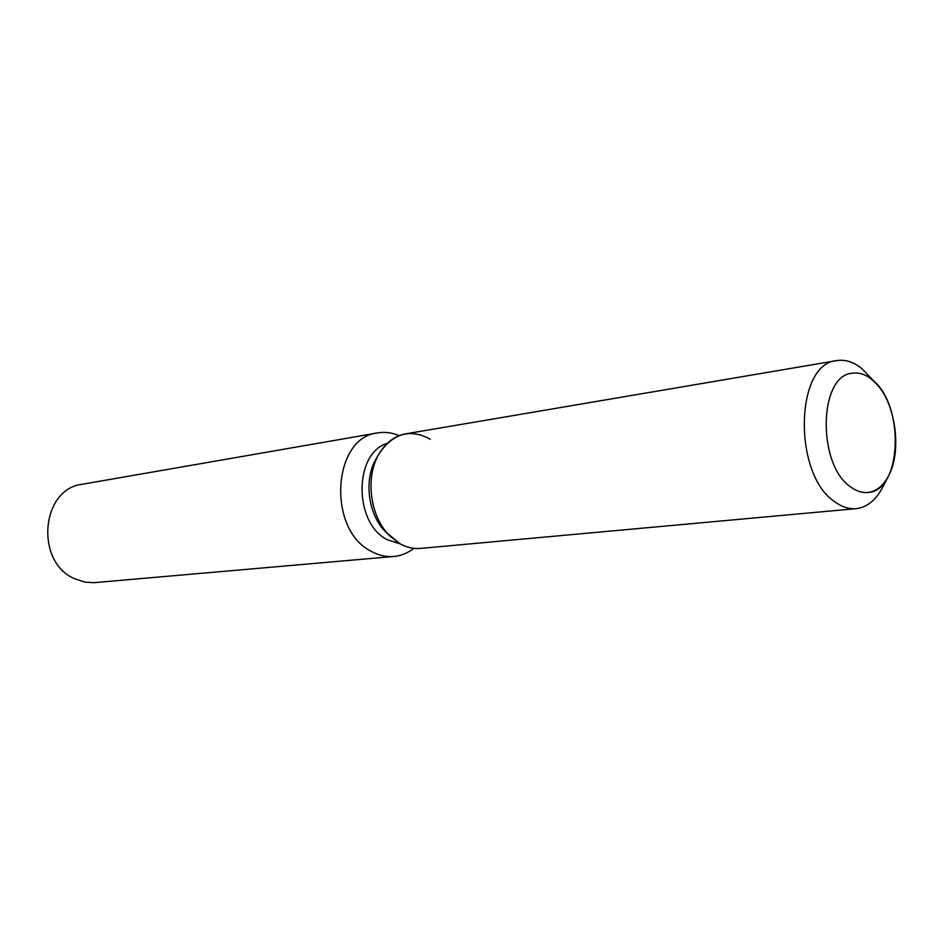 <?xml version="1.0" encoding="UTF-8"?>
<svg xmlns="http://www.w3.org/2000/svg" width="943" height="943" viewBox="0 0 943 943"><rect width="100%" height="100%" fill="white"/><g stroke="black" fill="none" stroke-linecap="round" stroke-linejoin="round"><path stroke-width="1.41" d="M872.051 379.652C865.591 374.383 859.014 372.249 852.307 373.228C818.701 375.196 816.968 464.781 850.645 486.942C856.35 491.173 862.091 493.024 867.855 492.482C902.215 491.362 904.962 404.005 872.051 379.652C865.591 374.383 859.014 372.249 852.307 373.228C818.701 375.196 816.968 464.781 850.645 486.942C856.35 491.173 862.091 493.024 867.855 492.482C876.401 491.409 883.332 485.81 888.648 475.685C901.932 451.167 895.838 404.429 876.707 384.131L872.051 379.652M430.314 439.249C410.346 428.428 393.384 433.096 379.428 453.265L376.54 458.098C363.314 479.138 368.053 515.491 386.229 532.441L399.797 543.628C406.574 547.423 413.482 549.015 420.519 548.413L856.126 508.654C867.006 507.358 875.788 500.32 882.495 487.531L888.412 476.121M876.377 383.766L861.937 368.678C853.745 361.982 845.376 359.295 836.83 360.603L405.596 433.863C394.893 435.843 386.182 442.314 379.428 453.265C364.67 476.745 369.974 517.459 390.272 536.367L399.797 543.628M387.29 443.316C353.79 453.1 353.519 523.059 387.267 539.702L400.421 543.97M399.16 435.654C392.088 432.613 384.933 431.705 377.683 432.908C332.396 437.198 326.867 529.907 371.365 551.396C378.697 555.427 386.182 557.124 393.797 556.488C401.105 555.804 407.789 553.081 413.859 548.331M377.683 432.908L82.289 484.254C40.985 488.698 34.691 562.193 74.733 578.778L84.787 582.09L93.64 582.703L393.797 556.488M376.54 458.098L379.428 453.265C364.67 476.745 369.974 517.459 390.272 536.367L386.229 532.441M836.83 360.603C794.855 363.255 792.757 474.812 834.991 501.935C842.005 507.016 849.054 509.267 856.126 508.654"/></g></svg>
